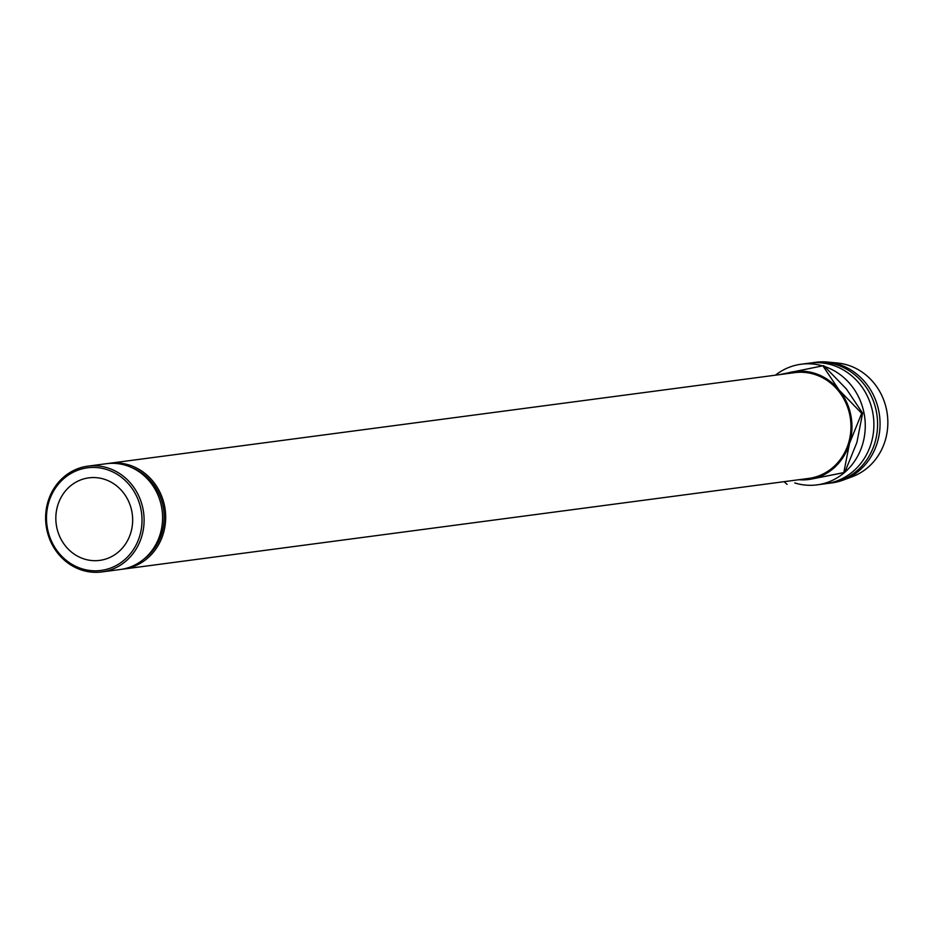 <?xml version="1.0" encoding="UTF-8"?>
<svg xmlns="http://www.w3.org/2000/svg" width="934" height="934" viewBox="0 0 934 934"><rect width="100%" height="100%" fill="white"/><g stroke="black" fill="none" stroke-linecap="round" stroke-linejoin="round"><path stroke-width="1.4" d="M140.964 509.427A51.755 47.692 -97.5 0 0 84.282 468.354A51.755 47.692 -97.5 0 0 47.529 528.831A51.755 47.692 -97.5 0 0 104.199 569.892A51.755 47.692 -97.5 0 0 140.964 509.427M46.7 529.041A53.355 49.163 82.5 0 1 87.866 466.148A53.355 49.163 82.5 0 1 143.019 509.042A53.355 49.163 82.5 0 1 101.853 571.935A53.355 49.163 82.5 0 1 46.7 529.041M101.853 571.935L120.346 569.495A53.355 49.163 -97.5 0 0 161.512 506.602A53.355 49.163 -97.5 0 0 106.348 463.708L87.866 466.148M102.261 559.956A41.633 38.364 82.5 0 1 99.705 560.388A41.633 38.364 82.5 0 1 56.425 525.55A41.633 38.364 82.5 0 1 86.232 478.29A41.633 38.364 82.5 0 1 88.788 477.858A41.633 38.364 82.5 0 1 132.068 512.708A41.633 38.364 82.5 0 1 102.261 559.956M131.612 467.549A51.755 47.692 82.5 0 1 163.146 506.485A51.755 47.692 82.5 0 1 143.743 559.209M107.9 463.533A53.355 49.163 82.5 0 1 109.43 463.299A53.355 49.163 82.5 0 1 164.594 506.193A53.355 49.163 82.5 0 1 123.428 569.086A53.355 49.163 82.5 0 1 121.887 569.261M123.428 569.086L808.716 478.418A53.355 49.163 -97.5 0 0 849.882 415.525A53.355 49.163 -97.5 0 0 794.717 372.631L109.43 463.299M775.407 375.188A60.838 56.063 82.5 0 1 797.403 364.867A60.838 56.063 82.5 0 1 801.139 364.237A60.838 56.063 82.5 0 1 822.539 365.871M824.722 366.548A60.838 56.063 82.5 0 1 864.102 413.505A60.838 56.063 82.5 0 1 844.838 472.23M844.488 472.534A60.838 56.063 82.5 0 1 820.823 484.232A60.838 56.063 82.5 0 1 817.098 484.863A60.838 56.063 82.5 0 1 794.752 482.948M801.139 364.237L809.766 363.092A60.838 56.063 82.5 0 1 873.021 414.019A60.838 56.063 82.5 0 1 829.45 483.088A60.838 56.063 82.5 0 1 825.726 483.719L817.098 484.863M811.611 362.882A60.838 56.063 82.5 0 1 813.456 362.602A60.838 56.063 82.5 0 1 876.722 413.529A60.838 56.063 82.5 0 1 833.151 482.598A60.838 56.063 82.5 0 1 829.415 483.228A60.838 56.063 82.5 0 1 827.571 483.438M813.456 362.602L815.919 362.275A60.838 56.063 82.5 0 1 827.641 362.065A60.838 56.063 82.5 0 1 879.489 415.233A60.838 56.063 82.5 0 1 843.25 480.064A60.838 56.063 82.5 0 1 835.615 482.271A60.838 56.063 82.5 0 1 831.879 482.901L829.415 483.228M827.641 362.065L837.366 362.987A58.597 53.997 82.5 0 1 887.3 414.206A58.597 53.997 82.5 0 1 852.403 476.644L843.25 480.064M798.85 479.726A54.441 50.167 -97.5 0 0 812.195 478.92L843.811 472.604L849.508 443.393L861.697 413.318L839.036 389.992L822.854 365.801L823.765 365.684L846.426 389.011L862.607 413.19L856.91 442.412L844.721 472.487L812.195 478.92A54.441 50.167 -97.5 0 0 849.508 443.393A54.441 50.167 -97.5 0 0 839.036 389.992A54.441 50.167 -97.5 0 0 791.238 372.129A54.441 50.167 -97.5 0 0 784.852 373.939M822.854 365.801L779.108 374.697M784.093 481.675L787.07 484.384M861.697 413.318L862.607 413.19M843.811 472.604L844.721 472.487"/></g></svg>
